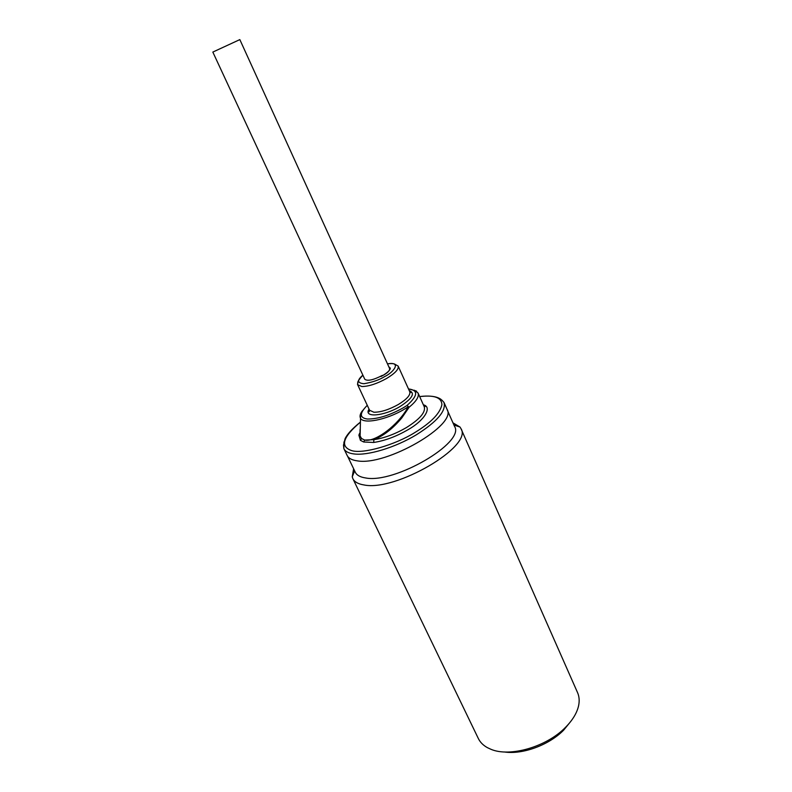 <?xml version="1.0" encoding="UTF-8"?>
<svg xmlns="http://www.w3.org/2000/svg" width="792" height="792" viewBox="0 0 792 792"><rect width="100%" height="100%" fill="white"/><g stroke="black" fill="none" stroke-linecap="round" stroke-linejoin="round"><path stroke-width="1.19" d="M212.83 52.074L239.837 39.6L212.83 52.074L364.775 379.239C367.458 381.348 373.319 380.061 382.378 375.388L381.031 376.487L382.675 375.586C389.11 372.151 391.109 369.112 388.684 366.478M409.266 390.644C415.463 393.149 412.394 398.435 400.059 406.524C384.031 416.226 363.152 418.057 369.052 409.137M367.27 405.326C359.35 413.365 359.4 417.938 367.429 419.027C377.784 419.087 389.723 415.345 403.237 407.821L406.989 405.474C417.968 395.703 418.473 390.189 408.484 388.931M363.716 442.005L364.696 440.075L373.903 439.669L373.675 442.461L363.716 442.005L360.429 440.352L361.538 438.501L364.696 440.075C374.032 442.233 394.357 428.304 405.662 411.097L408.425 406.662L409.147 407.217L401.841 417.869C392.931 428.531 383.615 435.798 373.903 439.669C384.268 438.125 395.069 434.115 406.316 427.63C419.79 419.196 425.779 412.246 424.264 406.811L425.086 406.514L423.542 405.187M423.373 404.831C432.561 406.92 424.601 420.473 407.949 429.749C396.059 436.6 384.635 440.837 373.675 442.461M360.212 422.304C342.659 437.184 339.837 446.629 351.757 450.638C363.162 454.212 395.168 444.847 414.602 432.699C430.997 422.72 440.105 413.365 441.906 404.633C441.599 397.505 434.194 394.832 419.681 396.624M343.936 441.966L343.877 448.668L347.143 455.45C348.559 458.33 351.925 460.132 357.242 460.845C386.199 466.28 457.776 424.69 447.025 409.296L443.975 402.415L441.867 400.079C441.58 400.128 437.59 394.357 419.661 396.574M347.609 456.261L355.301 472.24C356.756 475.23 360.162 477.121 365.488 477.932C394.545 483.952 465.498 442.362 454.539 426.393L447.351 410.177M353.618 468.755L352.242 476.833L352.866 478.665C354.469 481.922 358.142 484.011 363.904 484.932C395.535 491.792 473.091 446.262 461.003 428.7L460.013 427.037L452.965 422.849M352.866 478.665L478.318 738.481C480.14 742.233 483.16 745.292 487.377 747.638L490.862 749.262C509.83 757.469 546.668 746.856 565.547 727.313C572.735 720.037 577.101 712.75 578.655 705.464C579.596 700.732 579.229 696.445 577.556 692.624L461.003 428.7M504.385 751.964C522.453 754.816 549.074 745.074 563.666 730.135L570.923 721.225M360.043 431.501L360.113 436.402L361.538 438.501L359.964 435.699L360.073 429.551M360.023 432.343L360.004 433.184M359.994 433.966L359.746 434.481M359.736 434.511L358.875 435.135L359.657 433.214M360.429 440.352L358.875 435.135M567.221 725.581L564.963 728.185M389.228 367.696L389.971 369.428M387.486 363.855C402.504 361.251 392.882 372.893 384.942 376.408C379.556 379.833 372.557 382.269 363.934 383.724C357.242 383.061 356.895 380.209 362.885 375.17C355.984 382.882 358.212 382.041 357.647 384.734L361.885 386.536C368.745 386.437 376.972 383.754 386.565 378.487C395.079 373.329 398.94 369.201 398.158 366.092L409.761 391.743C410.899 392.614 411.365 392.664 411.147 391.901L409.335 390.803M369.131 409.296L368.785 411.394C369.141 412.127 369.409 411.741 369.567 410.226L373.864 412.226C380.754 412.305 388.941 409.712 398.435 404.435C406.85 399.247 410.622 395.02 409.761 391.743M362.399 410.771C360.31 413.563 359.608 415.889 360.301 417.74C362.132 424.651 386.239 420.146 404.455 409.147L408.425 406.662L406.989 405.474L409.147 407.217C416.404 401.227 419.364 396.485 418.047 392.981L414.325 390.218M360.212 422.245C352.361 428.591 347.332 434.056 345.104 438.629L343.49 445.163L343.877 448.668C345.272 451.509 348.628 453.272 353.935 453.935C367.755 455.845 395.337 447.52 416.265 434.848C437.144 421.661 446.381 410.85 443.975 402.415M358.291 381.358L357.489 384.239M390.179 368.963L390.268 367.933C390.505 369.785 387.971 372.339 382.675 375.586L381.051 376.477M387.476 363.835C391.624 363.34 394.238 363.558 395.337 364.488L398.158 366.092M367.25 405.286C357.657 415.671 361.914 414.365 360.558 415.879L360.113 436.402L359.281 436.541L359.667 433.65M239.837 39.6L389.991 369.359M453.935 425.027L460.013 427.037M357.647 384.734L369.567 410.226M424.264 406.811L418.047 392.981C413.909 390.288 421.572 392.377 408.454 388.852M354.648 470.903L352.242 476.833"/></g></svg>
